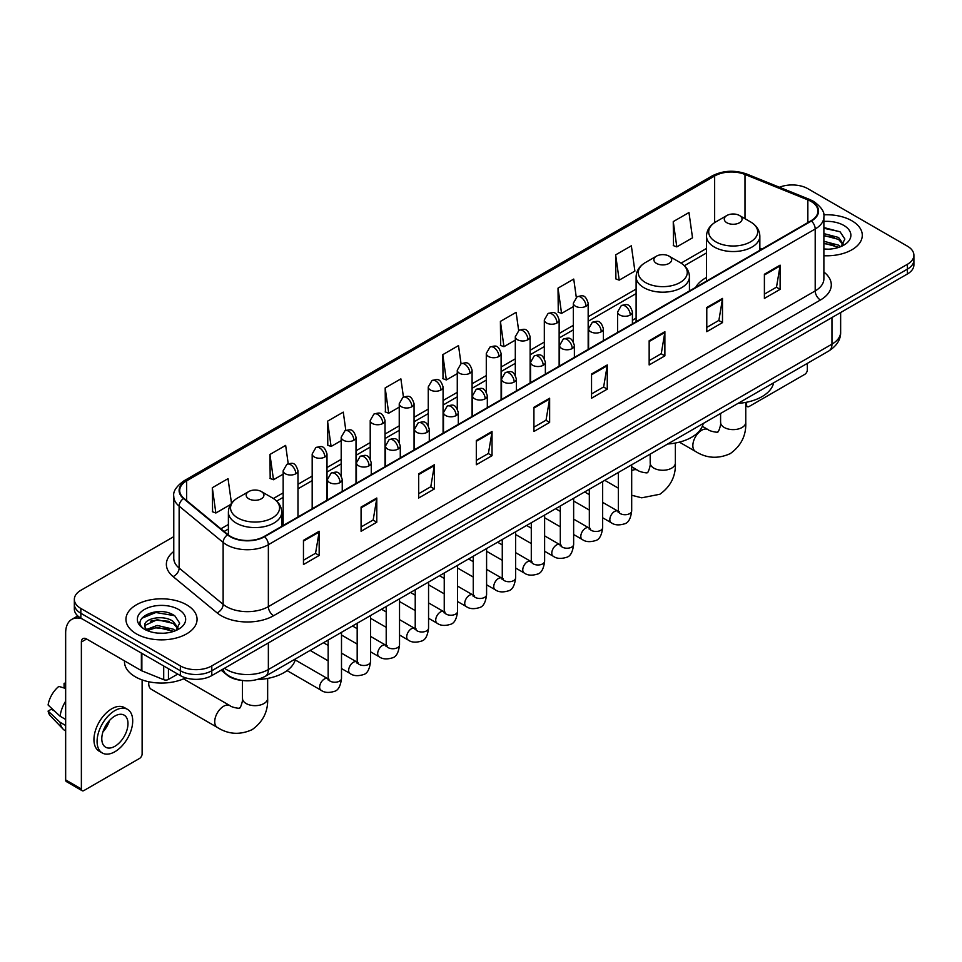 <?xml version="1.0" encoding="UTF-8"?>
<svg xmlns="http://www.w3.org/2000/svg" width="962" height="962" viewBox="0 0 962 962"><rect width="100%" height="100%" fill="white"/><g stroke="black" fill="none" stroke-linecap="round" stroke-linejoin="round"><path stroke-width="1.44" d="M636.11 318.133A39.262 22.667 0 0 0 632.419 320.394M706.505 277.489A39.262 22.667 0 0 0 695.73 287.325M241.173 680.326A22.222 12.831 180 0 1 227.116 675.083L221.176 670.177M173.773 536.652L80.844 590.307A22.222 12.831 0 0 0 74.339 599.386L74.339 609.054A22.222 12.831 0 0 0 80.844 618.133L180.363 675.589A22.222 12.831 0 0 0 211.796 675.589L907.394 273.99A22.222 12.831 0 0 0 913.9 264.911L913.9 260.077A22.222 12.831 0 0 1 907.394 269.144A22.222 12.831 0 0 0 913.9 260.077L913.9 255.243A22.222 12.831 0 0 0 907.394 246.164L807.876 188.708A22.222 12.831 0 0 0 779.448 187.253M74.339 599.386A22.222 12.831 0 0 0 80.844 608.453L180.363 665.908A22.222 12.831 0 0 0 211.796 665.908L211.796 670.754L907.394 269.144L211.796 670.754A22.222 12.831 0 0 1 180.363 670.754A22.222 12.831 0 0 0 211.796 670.754L211.796 675.589M80.844 608.453L80.844 613.287L180.363 670.754L80.844 613.287A22.222 12.831 0 0 1 74.339 604.22A22.222 12.831 0 0 0 80.844 613.287L80.844 618.133M851.863 220.767A35.558 20.527 0 0 0 823.737 214.827A35.558 20.527 0 0 1 851.863 220.767A35.558 20.527 0 0 1 862.289 235.281A35.558 20.527 0 0 0 851.863 220.767M186.652 604.821A35.558 20.527 0 0 0 147.907 600.372A35.558 20.527 0 0 0 125.95 619.336A35.558 20.527 0 0 0 136.363 633.85A35.558 20.527 0 0 0 175.12 638.299A35.558 20.527 0 0 0 197.066 619.336A35.558 20.527 0 0 0 186.652 604.821A35.558 20.527 0 0 0 147.907 600.372A35.558 20.527 0 0 0 125.95 619.336A35.558 20.527 0 0 0 136.363 633.85A35.558 20.527 0 0 0 175.12 638.299A35.558 20.527 0 0 0 197.066 619.336A35.558 20.527 0 0 0 186.652 604.821M811.014 201.407A23.701 13.684 180 0 1 817.953 211.087A23.701 13.684 180 0 1 811.014 220.767L264.177 536.483A23.701 13.684 180 0 1 227.994 534.656L183.982 498.364A23.701 13.684 180 0 1 179.702 490.512A23.701 13.684 180 0 1 186.64 480.844L714.646 175.998A23.701 13.684 180 0 1 744.997 174.471L807.852 199.88A23.701 13.684 180 0 1 811.014 201.407M811.435 201.166A24.303 14.033 0 0 0 808.188 199.591L745.346 174.182A24.303 14.033 0 0 0 714.225 175.757L186.219 480.591A24.303 14.033 0 0 0 183.501 498.556L227.513 534.848A24.303 14.033 0 0 0 264.586 536.724L811.435 221.007A24.303 14.033 0 0 0 811.435 201.166M303.463 540.355L303.463 564.538L319.168 555.471L319.168 531.277L303.463 540.355M303.463 560.245L315.56 553.258L319.107 532.082A5.928 3.427 -120 0 0 319.168 531.277M315.452 553.318L319.168 555.471M361.075 507.082L361.075 531.277L376.791 522.21L376.791 498.015L361.075 507.082M361.075 526.984L373.172 519.997L376.719 498.821A5.928 3.427 -120 0 0 376.791 498.015M373.076 520.057L376.791 522.21M418.686 473.821L418.686 498.015L434.403 488.936L434.403 464.742L418.686 473.821M418.686 493.722L430.796 486.736L434.343 465.548A5.928 3.427 -120 0 0 434.403 464.742M430.687 486.796L434.403 488.936M476.31 440.56L476.31 464.742L492.027 455.675L492.027 431.481L476.31 440.56M476.31 460.449L488.407 453.463L491.955 432.287A5.928 3.427 -120 0 0 492.027 431.481M488.311 453.535L492.027 455.675M764.393 274.23L764.393 298.424L780.11 289.346L780.11 265.151L764.393 274.23M764.393 294.131L776.502 287.145L780.05 265.957A5.928 3.427 -120 0 0 780.11 265.151M776.394 287.205L780.11 289.346M706.781 307.491L706.781 331.686L722.486 322.619L722.486 298.424L706.781 307.491M706.781 327.393L718.879 320.406L722.426 299.23A5.928 3.427 -120 0 0 722.486 298.424M718.77 320.466L722.486 322.619M649.158 340.764L649.158 364.947L664.874 355.88L664.874 331.686L649.158 340.764M649.158 360.666L661.267 353.667L664.814 332.491A5.928 3.427 -120 0 0 664.874 331.686M661.159 353.739L664.874 355.88M591.546 374.026L591.546 398.22L607.262 389.141L607.262 364.947L591.546 374.026M591.546 393.927L603.643 386.94L607.19 365.752A5.928 3.427 -120 0 0 607.262 364.947M603.535 387.001L607.262 389.141M533.922 407.287L533.922 431.481L549.639 422.414L549.639 398.22L533.922 407.287M533.922 427.188L546.031 420.202L549.579 399.026A5.928 3.427 -120 0 0 549.639 398.22M545.923 420.262L549.639 422.414M823.881 255.736A35.558 20.527 0 0 0 862.289 235.281A35.558 20.527 0 0 1 823.881 255.736M211.796 665.908L907.394 264.31A22.222 12.831 0 0 0 913.9 255.243M345.827 430.363L343.266 412.133L327.549 421.2L327.801 445.25M288.215 463.708L285.654 445.394L269.937 454.461L270.19 478.511M231.493 503.294L228.03 478.655L212.313 487.734L212.566 511.772M518.662 330.507L516.113 312.337L500.408 321.404L500.661 345.454M576.286 297.282L573.737 279.064L558.02 288.143L558.273 312.181M615.644 254.87L619.191 280.158L634.896 271.08L631.349 245.803L615.644 254.87L615.896 278.92M673.256 221.609L676.803 246.885L692.52 237.818L688.972 212.542L673.256 221.609L673.508 245.659M403.439 397.041L400.877 378.86L385.173 387.939L385.425 411.976M461.051 363.756L458.501 345.598L442.785 354.665L443.037 378.715M442.785 354.665L446.332 379.954L457.275 373.629M446.332 379.954L442.785 378.619M500.408 321.404L503.956 346.681L515.307 340.127M503.956 346.681L500.408 345.358M558.02 288.143L561.567 313.42L573.34 306.613M561.567 313.42L558.02 312.097M619.191 280.158L615.644 278.824M676.803 246.885L673.256 245.563M385.173 387.939L388.72 413.215L399.242 407.142M388.72 413.215L385.173 411.892M327.549 421.2L331.096 446.476L341.197 440.644M331.096 446.476L327.549 445.153M269.937 454.461L273.485 479.737L283.165 474.158M273.485 479.737L269.937 478.415M212.313 487.734L215.861 513.011L230.688 504.449M215.861 513.011L212.313 511.688M823.881 248.966L828.294 249.194M823.881 241.282L838.563 245.154L840.523 246.717M823.881 243.206L838.912 247.318M823.881 233.61L838.563 237.47L843.373 244.12M823.881 235.522L838.563 239.394L842.989 244.613M823.881 249.122A24.146 13.937 0 0 0 843.806 245.142A24.146 13.937 0 0 0 843.806 225.421A24.146 13.937 0 0 0 823.881 221.428M841.089 246.488L844.876 239.057L840.091 231.842L823.881 227.537M823.881 228.283L839.766 231.626M823.881 235.955L834.415 237.277M823.881 243.639L834.415 244.961M745.766 404.461L746.584 404.93A3.704 2.14 120 0 0 747.354 406.625A3.704 2.14 120 0 0 749.206 406.445L804.725 374.386A3.704 2.14 120 0 0 807.346 369.853L807.346 363.371M746.584 404.93L746.584 402.224M726.887 222.763A8.886 5.135 0 0 0 739.465 222.763A8.886 5.135 0 0 0 739.465 215.5L750.504 221.873A24.495 14.141 0 0 1 750.504 241.871A24.495 14.141 0 0 1 715.86 241.871A24.495 14.141 0 0 1 715.86 221.873C709.824 225.457 706.709 230.219 706.505 236.147A26.671 15.392 0 0 0 714.321 247.042A26.671 15.392 0 0 0 743.385 250.373A26.671 15.392 0 0 0 759.848 236.147C759.643 230.219 756.529 225.457 750.504 221.873L739.465 215.5A8.886 5.135 0 0 0 726.887 215.5A8.886 5.135 0 0 0 726.887 222.763M738.07 403.367A40.741 23.521 0 0 0 773.628 382.84M656.493 263.408A8.886 5.135 0 0 0 669.059 263.408A8.886 5.135 0 0 0 669.071 256.145L680.098 262.518A24.495 14.141 0 0 1 680.098 282.515A24.495 14.141 0 0 1 645.454 282.515A24.495 14.141 0 0 1 645.454 262.518C639.429 266.101 636.315 270.863 636.11 276.791A26.671 15.392 0 0 0 643.927 287.686A26.671 15.392 0 0 0 672.979 291.017A26.671 15.392 0 0 0 689.441 276.791C689.249 270.863 686.134 266.101 680.098 262.518L669.071 256.145A8.886 5.135 0 0 0 656.493 256.145A8.886 5.135 0 0 0 656.493 263.408M667.676 444.011A40.741 23.521 0 0 0 703.222 423.484M148.857 681.769A12.59 7.275 120 0 0 148.725 683.573A12.59 7.275 120 0 0 151.335 689.333L217.34 727.44A12.59 7.275 -60 0 1 215.404 717.351A12.59 7.275 -60 0 1 223.629 706.252A12.59 7.275 -60 0 1 229.93 705.627C231.361 707.347 240.909 709.078 239.562 707.828C239.959 709.619 243.23 700.492 242.46 698.388A12.59 7.275 180 0 0 246.152 703.535A12.59 7.275 180 0 0 263.961 703.535A12.59 7.275 180 0 0 267.652 698.388C268.194 711.423 263.023 721.837 252.152 729.641C239.959 735.16 228.355 734.427 217.34 727.44M248.773 498.797A8.886 5.135 0 0 0 261.339 498.797A8.886 5.135 0 0 0 261.339 491.546A8.886 5.135 0 0 0 261.339 491.534L272.378 497.907A24.495 14.141 0 0 1 272.378 517.917A24.495 14.141 0 0 1 237.734 517.917A24.495 14.141 0 0 1 237.734 497.907C231.698 501.491 228.583 506.252 228.391 512.193A26.671 15.392 0 0 0 236.207 523.075A26.671 15.392 0 0 0 265.259 526.418A26.671 15.392 0 0 0 281.722 512.193C281.529 506.252 278.415 501.491 272.378 497.907L261.339 491.546A8.886 5.135 0 0 0 248.773 491.546A8.886 5.135 0 0 0 248.773 498.797M257.395 679.533A40.741 23.521 0 0 0 295.502 658.886M168.446 668.71L168.446 679.449L177.742 674.073M81.95 618.77A29.63 17.112 -120 0 0 71.789 619.384A29.63 17.112 -120 0 0 65.656 632.948L65.656 779.917L81.373 788.996L81.373 642.015A7.407 4.281 60 0 1 82.9 638.624A7.407 4.281 60 0 1 86.604 638.996L141.378 670.622L141.378 653.078M81.373 788.996A3.704 2.14 120 0 0 82.131 790.692L66.426 781.613A3.704 2.14 -60 0 1 65.656 779.917M82.131 790.692A3.704 2.14 120 0 0 83.983 790.511L139.514 758.453A3.704 2.14 120 0 0 142.123 753.919L142.123 679.906M168.446 679.449A3.704 2.14 180 0 1 163.708 679.689L141.871 670.851A3.704 2.14 180 0 1 141.378 670.622M114.887 746.296A18.518 10.69 120 0 0 126.984 729.978A18.518 10.69 120 0 0 124.146 715.139A18.518 10.69 120 0 0 114.887 716.053A18.518 10.69 120 0 0 102.79 732.371A18.518 10.69 120 0 0 105.628 747.209A18.518 10.69 120 0 0 114.887 746.296M102.922 731.938A18.518 10.69 120 0 0 109.572 720.43M65.656 683.862L64.081 683.381L64.081 687.096L65.656 688.01M127.489 709.355L124.338 707.551A25.18 14.538 120 0 0 111.748 708.79A25.18 14.538 120 0 0 95.298 730.988A25.18 14.538 120 0 0 99.158 751.166L102.297 752.981A25.18 14.538 120 0 0 114.887 751.731A25.18 14.538 120 0 0 131.349 729.545A25.18 14.538 120 0 0 127.489 709.355A25.18 14.538 120 0 0 114.887 710.605A25.18 14.538 120 0 0 98.437 732.803A25.18 14.538 120 0 0 102.297 752.981M65.656 701.178A24.447 14.117 120 0 0 60.089 716.233L48.1 705.014A19.264 11.123 120 0 1 58.85 686.411L65.656 688.467M65.656 719.456L60.089 716.233M54.581 711.086L51.323 709.21L48.1 711.062L60.089 722.282L65.656 725.504M60.089 722.282A24.447 14.117 120 0 0 63.107 729.112A24.447 14.117 120 0 0 64.959 730.567L65.656 730.976M65.656 682.948A19.264 11.123 120 0 0 64.081 683.381M48.1 711.062A19.264 11.123 120 0 0 50.373 715.86L63.107 729.112M124.471 660.858L124.471 661.676A37.037 21.38 0 0 0 135.317 676.803A37.037 21.38 0 0 0 185.714 677.861M157.491 633.092L163.083 633.249M146.392 629.545L157.179 625.432L173.352 629.208L175.3 630.783M147.39 630.579L157.179 627.356L173.701 631.373M146.561 630.29L144.829 626.238A16.739 9.668 0 0 0 147.535 630.711M178.15 628.174L173.352 621.536C163.299 614.033 142.616 618.662 144.829 626.238L144.769 625.492M144.877 626.466L145.334 625.228L157.179 619.672L173.352 623.448L177.778 628.679M175.878 630.543L179.666 623.123L174.88 615.908C157.936 603.727 127.826 619.781 145.214 629.617L146.068 630.146M178.583 609.475A24.146 13.937 0 0 0 144.432 609.475A24.146 13.937 0 0 0 144.432 629.196A24.146 13.937 0 0 0 178.583 629.196A24.146 13.937 0 0 0 178.583 609.475M141.679 618.326L155.856 612.505L174.543 615.692M150.541 621.151L155.856 620.189L169.204 621.332M150.541 628.835L155.856 627.873L169.204 629.016M224.471 668.265A29.63 17.112 0 0 0 226.455 669.54A29.63 17.112 0 0 0 268.362 669.54L831.962 344.143A29.63 17.112 0 0 0 840.644 332.046C840.86 339.406 836.94 345.695 828.895 350.926L265.296 676.322A14.815 8.55 60 0 0 268.362 669.54L268.362 642.929M831.962 317.532L831.962 344.143A14.815 8.55 60 0 1 828.895 350.926M223.268 668.963A14.815 9.909 129.5 0 0 225.854 673.785L221.356 670.069M907.394 273.99L907.394 264.31M180.363 675.589L180.363 665.908M823.881 272.042A37.037 21.38 180 0 1 820.442 300L273.605 615.716A7.407 4.281 60 0 1 268.362 606.637L815.199 290.921A29.63 17.112 0 0 0 823.881 278.824L823.881 216.895A29.63 17.112 180 0 1 815.199 228.992A7.407 4.281 -120 0 0 811.435 221.007M273.605 615.716A37.037 21.38 180 0 1 221.224 615.716A37.037 21.38 180 0 1 217.075 612.854L173.064 576.575A37.037 21.38 180 0 1 173.773 551.479M226.455 606.637A29.63 17.112 0 0 0 268.362 606.637L268.362 544.708A29.63 17.112 180 0 1 223.136 542.424L179.136 506.132A29.63 17.112 180 0 1 173.773 496.32L173.773 558.261A29.63 17.112 0 0 0 179.136 568.073L223.136 604.352A29.63 17.112 0 0 0 226.455 606.637M823.881 216.895C824.867 212.265 821.464 207.107 813.672 201.407L809.776 199.519A7.407 3.463 112 0 0 808.188 199.591M809.776 199.519L746.921 174.11C734.655 169.769 723.015 170.394 711.988 175.998A7.407 4.281 60 0 1 714.225 175.757M186.219 480.591A7.407 4.281 -120 0 0 183.982 480.832C176.299 486.363 172.895 491.522 173.773 496.32M183.501 498.556A7.407 4.954 129.5 0 0 179.136 506.132L179.136 568.073A7.407 4.954 -50.5 0 1 173.064 576.575M746.921 174.11A7.407 3.463 112 0 0 745.346 174.182M227.513 534.848A7.407 4.954 129.5 0 0 223.136 542.424L223.136 604.352A7.407 4.954 -50.5 0 1 217.075 612.854M264.586 536.724A7.407 4.281 60 0 1 268.362 544.708L815.199 228.992L815.199 290.921A7.407 4.281 60 0 0 820.442 300M186.64 480.844L186.64 500.553M807.852 199.88L807.852 222.595M744.997 174.471L744.997 218.699M761.976 249.074L759.848 248.208M714.646 175.998L714.646 222.619M706.505 248.436L681.084 263.119M636.11 289.081L588.167 316.763M573.34 325.324L559.138 333.513M544.324 342.075L530.122 350.276M515.307 358.826L501.106 367.027M486.291 375.577L472.089 383.778M457.275 392.328L443.073 400.529M428.258 409.09L414.057 417.292M399.242 425.841L385.028 434.042M370.214 442.592L356.012 450.793M341.197 459.343L326.996 467.544M312.181 476.106L297.979 484.295M283.165 492.857L273.364 498.508M228.391 524.482L220.899 528.799M533.922 408.056L549.579 399.026M591.546 374.795L607.19 365.752M649.158 341.522L664.814 332.491M706.781 308.261L722.426 299.23M764.393 275L780.05 265.957M476.31 441.317L491.955 432.287M418.686 474.591L434.343 465.548M361.075 507.852L376.719 498.821M303.463 541.113L319.107 532.082M745.766 402.381L745.766 422.354A12.59 7.275 180 0 1 742.087 427.489A12.59 7.275 180 0 1 724.278 427.489A12.59 7.275 180 0 1 720.586 422.354C721.356 424.458 718.085 433.585 717.676 431.794C719.023 433.032 709.487 431.301 708.044 429.593L702.332 426.298M745.766 422.354C746.308 435.389 741.137 445.803 730.266 453.607C718.085 459.114 706.481 458.381 695.454 451.406A12.59 7.275 -60 0 1 693.518 441.317A12.59 7.275 -60 0 1 701.755 430.218A12.59 7.275 -60 0 1 708.044 429.593M675.372 443.025L675.372 462.999A12.59 7.275 180 0 1 671.68 468.133A12.59 7.275 180 0 1 653.871 468.133A12.59 7.275 180 0 1 650.192 462.999C650.949 465.103 647.679 474.23 647.282 472.438C648.628 473.677 639.081 471.945 637.65 470.238L631.685 466.786M631.685 470.671A12.59 7.275 -60 0 1 637.65 470.238M630.254 315.019A7.407 4.281 0 0 0 632.419 312.001C629.413 302.501 626.49 304.389 621.308 305.579A7.407 4.281 60 0 1 625.011 305.952A7.407 4.281 -120 0 1 630.254 315.019A7.407 4.281 0 0 1 619.781 315.019A7.407 4.281 0 0 1 617.604 312.001L621.308 305.579M602.657 517.76L611.207 522.691A6.662 3.848 -60 0 1 610.185 517.352A6.662 3.848 -60 0 1 614.538 511.471A6.662 3.848 -60 0 1 614.838 511.315A6.662 3.848 -60 0 1 617.869 511.147L602.657 502.356M618.734 511.808L618.133 512.301L618.35 510.87A6.662 3.848 -0 0 0 620.298 513.588A6.662 3.848 -0 0 0 629.425 513.756A6.662 3.848 -0 0 0 631.685 510.87C630.771 518.614 628.366 522.931 624.482 523.845C618.915 525.529 614.49 525.156 611.207 522.691M601.238 331.782A7.407 4.281 0 0 0 603.402 328.751C600.396 319.252 597.474 321.14 592.291 322.342A7.407 4.281 60 0 1 595.995 322.703A7.407 4.281 -120 0 1 601.238 331.782A7.407 4.281 0 0 1 590.752 331.782A7.407 4.281 0 0 1 588.588 328.751L592.291 322.342M573.641 534.511L582.19 539.442A6.662 3.848 -60 0 1 581.168 534.102A6.662 3.848 -60 0 1 585.521 528.222A6.662 3.848 -60 0 1 585.822 528.066A6.662 3.848 -60 0 1 588.852 527.897L573.641 519.119M589.706 528.571L589.117 529.064L589.333 527.621A6.662 3.848 -0 0 0 591.281 530.339A6.662 3.848 -0 0 0 600.408 530.507A6.662 3.848 -0 0 0 602.657 527.621C601.743 535.365 599.35 539.682 595.466 540.596C589.898 542.291 585.473 541.907 582.19 539.442M572.21 348.533A7.407 4.281 0 0 0 574.386 345.502C571.38 336.003 568.458 337.902 563.275 339.093A7.407 4.281 60 0 1 566.979 339.454A7.407 4.281 -120 0 1 572.21 348.533A7.407 4.281 0 0 1 561.736 348.533A7.407 4.281 0 0 1 559.571 345.502L563.275 339.093M544.624 551.262L553.174 556.192A6.662 3.848 -60 0 1 552.152 550.853A6.662 3.848 -60 0 1 556.505 544.973A6.662 3.848 -60 0 1 556.794 544.817A6.662 3.848 -60 0 1 559.836 544.648L544.624 535.87M560.69 545.322L560.1 545.815L560.305 544.372A6.662 3.848 -0 0 0 562.265 547.101A6.662 3.848 -0 0 0 571.392 547.258A6.662 3.848 -0 0 0 573.641 544.372C572.727 552.116 570.334 556.445 566.45 557.347C560.882 559.042 556.457 558.657 553.174 556.192M543.193 365.283A7.407 4.281 0 0 0 545.37 362.265C542.364 352.753 539.442 354.653 534.259 355.844A7.407 4.281 60 0 1 537.962 356.217A7.407 4.281 -120 0 1 543.193 365.283A7.407 4.281 0 0 1 532.72 365.283A7.407 4.281 0 0 1 530.555 362.265L534.259 355.844M515.608 568.013L524.146 572.955A6.662 3.848 -60 0 1 523.124 567.604A6.662 3.848 -60 0 1 527.489 561.736A6.662 3.848 -60 0 1 527.777 561.567A6.662 3.848 -60 0 1 530.82 561.399L515.608 552.621M531.673 562.073L531.084 562.566L531.289 561.123A6.662 3.848 -0 0 0 533.249 563.852A6.662 3.848 -0 0 0 542.364 564.021A6.662 3.848 -0 0 0 544.624 561.123C543.71 568.867 541.317 573.196 537.433 574.098C531.866 575.793 527.441 575.408 524.146 572.955M514.177 382.034A7.407 4.281 0 0 0 516.353 379.016C513.347 369.516 510.425 371.404 505.242 372.595A7.407 4.281 60 0 1 508.946 372.967A7.407 4.281 -120 0 1 514.177 382.034A7.407 4.281 0 0 1 503.703 382.034A7.407 4.281 0 0 1 501.539 379.016L505.242 372.595M486.592 584.776L495.129 589.706A6.662 3.848 -60 0 1 494.107 584.355A6.662 3.848 -60 0 1 498.46 578.487A6.662 3.848 -60 0 1 498.761 578.33A6.662 3.848 -60 0 1 501.803 578.15L486.592 569.372M502.657 578.823L502.056 579.316L502.272 577.885A6.662 3.848 -0 0 0 504.232 580.603A6.662 3.848 -0 0 0 513.347 580.771A6.662 3.848 -0 0 0 515.608 577.885C514.694 585.617 512.301 589.947 508.417 590.848C502.849 592.544 498.412 592.159 495.129 589.706M485.161 398.797A7.407 4.281 0 0 0 487.325 395.767C484.319 386.267 481.397 388.155 476.214 389.357A7.407 4.281 60 0 1 479.918 389.718A7.407 4.281 -120 0 1 485.161 398.797A7.407 4.281 0 0 1 474.687 398.797A7.407 4.281 0 0 1 472.51 395.767L476.214 389.357M457.575 601.527L466.113 606.457A6.662 3.848 -60 0 1 465.091 601.118A6.662 3.848 -60 0 1 469.444 595.237A6.662 3.848 -60 0 1 469.745 595.081A6.662 3.848 -60 0 1 472.775 594.913L457.575 586.123M473.641 595.586L473.039 596.079L473.256 594.636A6.662 3.848 -0 0 0 475.204 597.354A6.662 3.848 -0 0 0 484.331 597.522A6.662 3.848 -0 0 0 486.592 594.636C485.678 602.38 483.273 606.697 479.401 607.611C473.821 609.307 469.396 608.922 466.113 606.457M456.144 415.548A7.407 4.281 0 0 0 458.309 412.518C455.303 403.018 452.38 404.906 447.198 406.108A7.407 4.281 60 0 1 450.901 406.469A7.407 4.281 -120 0 1 456.144 415.548A7.407 4.281 0 0 1 445.671 415.548A7.407 4.281 0 0 1 443.494 412.518L447.198 406.108M428.559 618.277L437.097 623.208A6.662 3.848 -60 0 1 436.075 617.869A6.662 3.848 -60 0 1 440.428 611.988A6.662 3.848 -60 0 1 440.728 611.832A6.662 3.848 -60 0 1 443.759 611.664L428.559 602.885M444.624 612.337L444.023 612.83L444.24 611.387A6.662 3.848 -0 0 0 446.188 614.105A6.662 3.848 -0 0 0 455.315 614.273A6.662 3.848 -0 0 0 457.575 611.387C456.661 619.131 454.256 623.448 450.384 624.362C444.805 626.058 440.38 625.673 437.097 623.208M427.128 432.299A7.407 4.281 0 0 0 429.292 429.268C426.286 419.769 423.364 421.669 418.181 422.859A7.407 4.281 60 0 1 421.885 423.22A7.407 4.281 -120 0 1 427.128 432.299A7.407 4.281 0 0 1 416.654 432.299A7.407 4.281 0 0 1 414.478 429.268L418.181 422.859M399.531 635.028L408.08 639.958A6.662 3.848 -60 0 1 407.058 634.619A6.662 3.848 -60 0 1 411.411 628.751A6.662 3.848 -60 0 1 411.712 628.583A6.662 3.848 -60 0 1 414.742 628.414L399.531 619.636M415.608 629.088L415.007 629.581L415.223 628.138A6.662 3.848 -0 0 0 417.171 630.868A6.662 3.848 -0 0 0 426.298 631.024A6.662 3.848 -0 0 0 428.559 628.138C427.645 635.882 425.24 640.211 421.356 641.113C415.788 642.808 411.363 642.424 408.08 639.958M398.112 449.05A7.407 4.281 0 0 0 400.276 446.031C397.27 436.532 394.348 438.419 389.165 439.61A7.407 4.281 60 0 1 392.869 439.983A7.407 4.281 -120 0 1 398.112 449.05A7.407 4.281 0 0 1 387.626 449.05A7.407 4.281 0 0 1 385.461 446.031L389.165 439.61M370.514 651.779L379.064 656.721A6.662 3.848 -60 0 1 378.042 651.37A6.662 3.848 -60 0 1 382.395 645.502A6.662 3.848 -60 0 1 382.684 645.334A6.662 3.848 -60 0 1 385.726 645.165L370.514 636.387M386.58 645.839L385.99 646.332L386.207 644.901A6.662 3.848 -0 0 0 388.155 647.618A6.662 3.848 -0 0 0 397.282 647.787A6.662 3.848 -0 0 0 399.531 644.901C398.617 652.633 396.224 656.962 392.34 657.864C386.772 659.559 382.347 659.174 379.064 656.721M369.083 465.8A7.407 4.281 0 0 0 371.26 462.782C368.254 453.282 365.332 455.17 360.149 456.361A7.407 4.281 60 0 1 363.852 456.734A7.407 4.281 -120 0 1 369.083 465.8A7.407 4.281 0 0 1 358.61 465.8A7.407 4.281 0 0 1 356.445 462.782L360.149 456.361M341.498 668.542L350.036 673.472A6.662 3.848 -60 0 1 349.014 668.133A6.662 3.848 -60 0 1 353.379 662.253A6.662 3.848 -60 0 1 353.667 662.096A6.662 3.848 -60 0 1 356.71 661.928L341.498 653.138M357.563 662.59L356.974 663.083L357.179 661.652A6.662 3.848 -0 0 0 359.139 664.369A6.662 3.848 -0 0 0 368.254 664.538A6.662 3.848 -0 0 0 370.514 661.652C369.6 669.396 367.207 673.713 363.323 674.627C357.756 676.31 353.331 675.937 350.036 673.472M340.067 482.563A7.407 4.281 0 0 0 342.244 479.533C339.237 470.033 336.315 471.921 331.132 473.124A7.407 4.281 60 0 1 334.836 473.484A7.407 4.281 -120 0 1 340.067 482.563A7.407 4.281 0 0 1 329.593 482.563A7.407 4.281 0 0 1 327.429 479.533L331.132 473.124M287.061 670.61L321.019 690.223A6.662 3.848 -60 0 1 319.997 684.884A6.662 3.848 -60 0 1 324.362 679.004A6.662 3.848 -60 0 1 324.651 678.847A6.662 3.848 -60 0 1 327.693 678.679L295.238 659.944M328.547 679.352L327.946 679.845L328.162 678.402A6.662 3.848 -0 0 0 330.122 681.12A6.662 3.848 -0 0 0 339.237 681.288A6.662 3.848 -0 0 0 341.498 678.402C340.584 686.146 338.191 690.463 334.307 691.377C328.739 693.073 324.302 692.688 321.019 690.223M585.99 306.229A7.407 4.281 0 0 0 588.167 303.198C585.161 293.699 582.238 295.587 577.044 296.789A7.407 4.281 60 0 1 580.759 297.15A7.407 4.281 -120 0 1 585.99 306.229A7.407 4.281 0 0 1 575.516 306.229A7.407 4.281 0 0 1 573.34 303.198L577.044 296.789M556.974 322.979A7.407 4.281 0 0 0 559.138 319.949C556.132 310.449 553.21 312.349 548.027 313.54A7.407 4.281 60 0 1 551.731 313.901A7.407 4.281 -120 0 1 556.974 322.979A7.407 4.281 0 0 1 546.5 322.979A7.407 4.281 0 0 1 544.324 319.949L548.027 313.54M527.958 339.73A7.407 4.281 0 0 0 530.122 336.712C527.116 327.2 524.194 329.1 519.011 330.291A7.407 4.281 60 0 1 522.715 330.663A7.407 4.281 -120 0 1 527.958 339.73A7.407 4.281 0 0 1 517.484 339.73A7.407 4.281 0 0 1 515.307 336.712L519.011 330.291M498.941 356.481A7.407 4.281 0 0 0 501.106 353.463C498.1 343.963 495.177 345.851 489.995 347.041A7.407 4.281 60 0 1 493.698 347.414A7.407 4.281 -120 0 1 498.941 356.481A7.407 4.281 0 0 1 488.455 356.481A7.407 4.281 0 0 1 486.291 353.463L489.995 347.041M469.913 373.232A7.407 4.281 0 0 0 472.089 370.214C469.083 360.714 466.161 362.602 460.978 363.792A7.407 4.281 60 0 1 464.682 364.165A7.407 4.281 -120 0 1 469.913 373.232A7.407 4.281 0 0 1 459.439 373.232A7.407 4.281 0 0 1 457.275 370.214L460.978 363.792M440.897 389.995A7.407 4.281 0 0 0 443.073 386.964C440.067 377.465 437.145 379.353 431.962 380.555A7.407 4.281 60 0 1 435.666 380.916A7.407 4.281 -120 0 1 440.897 389.995A7.407 4.281 0 0 1 430.423 389.995A7.407 4.281 0 0 1 428.258 386.964L431.962 380.555M411.88 406.746A7.407 4.281 0 0 0 414.057 403.715C411.051 394.216 408.128 396.116 402.946 397.306A7.407 4.281 60 0 1 406.649 397.667A7.407 4.281 -120 0 1 411.88 406.746A7.407 4.281 0 0 1 401.407 406.746A7.407 4.281 0 0 1 399.242 403.715L402.946 397.306M382.864 423.496A7.407 4.281 0 0 0 385.028 420.478C382.022 410.966 379.1 412.866 373.917 414.057A7.407 4.281 60 0 1 377.621 414.43A7.407 4.281 -120 0 1 382.864 423.496A7.407 4.281 0 0 1 372.39 423.496A7.407 4.281 0 0 1 370.214 420.478L373.917 414.057M353.848 440.247A7.407 4.281 0 0 0 356.012 437.229C353.006 427.729 350.084 429.617 344.901 430.808A7.407 4.281 60 0 1 348.605 431.18A7.407 4.281 -120 0 1 353.848 440.247A7.407 4.281 0 0 1 343.374 440.247A7.407 4.281 0 0 1 341.197 437.229L344.901 430.808M324.831 457.01A7.407 4.281 0 0 0 326.996 453.98C323.99 444.48 321.067 446.368 315.885 447.57A7.407 4.281 60 0 1 319.588 447.931A7.407 4.281 -120 0 1 324.831 457.01A7.407 4.281 0 0 1 314.358 457.01A7.407 4.281 0 0 1 312.181 453.98L315.885 447.57M295.815 473.761A7.407 4.281 0 0 0 297.979 470.731C294.973 461.231 292.051 463.131 286.868 464.321A7.407 4.281 60 0 1 290.572 464.682A7.407 4.281 -120 0 1 295.815 473.761A7.407 4.281 0 0 1 285.329 473.761A7.407 4.281 0 0 1 283.165 470.731L286.868 464.321M81.373 642.015L86.604 638.996M141.871 653.366L141.871 670.851M163.708 679.689L163.708 665.969M265.296 676.322C253.367 682.311 241.45 682.311 229.533 676.322L225.854 673.785M840.644 332.046L840.644 312.53M711.988 175.998L183.982 480.832M706.505 252.946L684.403 265.704M636.11 293.59L588.167 321.272M573.34 329.834L559.138 338.023M544.324 346.585L530.122 354.786M515.307 363.335L501.106 371.536M486.291 380.086L472.089 388.287M457.275 396.837L443.073 405.038M428.258 413.6L414.057 421.801M399.242 430.351L385.028 438.552M370.214 447.102L356.012 455.303M341.197 463.852L326.996 472.053M312.181 480.615L297.979 488.804M283.165 497.366L276.683 501.106M228.391 528.992L224.122 531.457M747.354 406.625L745.766 405.711M695.454 451.406L679.4 442.135M759.848 250.3L759.848 236.147M706.505 281.096L706.505 236.147M726.887 215.5L715.86 221.873M720.586 413.468L720.586 422.354M675.372 462.999C675.913 476.034 670.742 486.447 659.872 494.252L641.738 497.811L631.685 495.262M618.35 488.179L604.761 480.327M689.441 290.945L689.441 276.791M636.11 321.741L636.11 276.791M656.493 256.145L645.454 262.518M650.192 454.112L650.192 462.999M148.725 681.745L148.725 683.573M267.652 678.426L267.652 698.388M281.722 526.346L281.722 512.193M228.391 534.968L228.391 512.193M248.773 491.546L237.734 497.907M229.93 705.627L183.562 678.859M242.46 680.507L242.46 698.388M619.227 511.676L617.869 511.147M631.685 464.79L631.685 510.87M632.419 323.869L632.419 312.001M589.333 510.064L573.641 501.01M618.35 472.486L618.35 510.87M617.604 332.419L617.604 312.001M589.333 494.66L584.631 491.955M590.211 528.427L588.852 527.897M602.657 481.541L602.657 527.621M603.402 340.62L603.402 328.751M560.305 526.815L544.624 517.76M589.333 489.237L589.333 527.621M588.588 349.182L588.588 328.751M560.305 511.411L555.615 508.706M561.195 545.177L559.836 544.648M573.641 498.292L573.641 544.372M574.386 357.383L574.386 345.502M531.289 543.566L515.608 534.511M560.305 506L560.305 544.372M559.571 365.933L559.571 345.502M531.289 528.174L526.599 525.456M532.166 561.94L530.82 561.399M544.624 515.055L544.624 561.123M545.37 374.134L545.37 362.265M502.272 560.317L486.592 551.262M531.289 522.751L531.289 561.123M530.555 382.684L530.555 362.265M502.272 544.925L497.582 542.207M503.15 578.691L501.803 578.15M515.608 531.806L515.608 577.885M516.353 390.885L516.353 379.016M473.256 577.068L457.575 568.013M502.272 539.502L502.272 577.885M501.539 399.434L501.539 379.016M473.256 561.676L468.566 558.97M474.134 595.442L472.775 594.913M486.592 548.556L486.592 594.636M487.325 407.635L487.325 395.767M444.24 593.831L428.559 584.776M473.256 556.252L473.256 594.636M472.51 416.197L472.51 395.767M444.24 578.427L439.55 575.721M445.117 612.193L443.759 611.664M457.575 565.307L457.575 611.387M458.309 424.386L458.309 412.518M415.223 610.581L399.531 601.527M444.24 573.015L444.24 611.387M443.494 432.948L443.494 412.518M415.223 595.189L410.521 592.472M416.101 628.956L414.742 628.414M428.559 582.07L428.559 628.138M429.292 441.149L429.292 429.268M386.207 627.332L370.514 618.277M415.223 589.766L415.223 628.138M414.478 449.699L414.478 429.268M386.207 611.94L381.505 609.223M387.085 645.706L385.726 645.165M399.531 598.821L399.531 644.901M400.276 457.9L400.276 446.031M357.179 644.083L341.498 635.028M386.207 606.517L386.207 644.901M385.461 466.45L385.461 446.031M357.179 628.691L352.489 625.985M358.056 662.457L356.71 661.928M370.514 615.572L370.514 661.652M371.26 474.651L371.26 462.782M328.162 660.846L310.137 650.432M357.179 623.268L357.179 661.652M356.445 483.201L356.445 462.782M328.162 645.442L323.472 642.736M329.04 679.208L327.693 678.679M341.498 632.323L341.498 678.402M342.244 491.402L342.244 479.533M328.162 640.019L328.162 678.402M327.429 499.963L327.429 479.533M588.167 349.422L588.167 303.198M573.34 341.726L573.34 303.198M559.138 366.173L559.138 319.949M544.324 358.477L544.324 319.949M530.122 382.936L530.122 336.712M515.307 375.228L515.307 336.712M501.106 399.687L501.106 353.463M486.291 391.979L486.291 353.463M472.089 416.438L472.089 370.214M457.275 408.742L457.275 370.214M443.073 433.189L443.073 386.964M428.258 425.493L428.258 386.964M414.057 449.951L414.057 403.715M399.242 442.243L399.242 403.715M385.028 466.702L385.028 420.478M370.214 458.994L370.214 420.478M356.012 483.453L356.012 437.229M341.197 475.745L341.197 437.229M326.996 500.204L326.996 453.98M312.181 508.754L312.181 453.98M297.979 516.955L297.979 470.731M283.165 525.517L283.165 470.731M71.789 619.384L77.79 615.921"/></g></svg>
